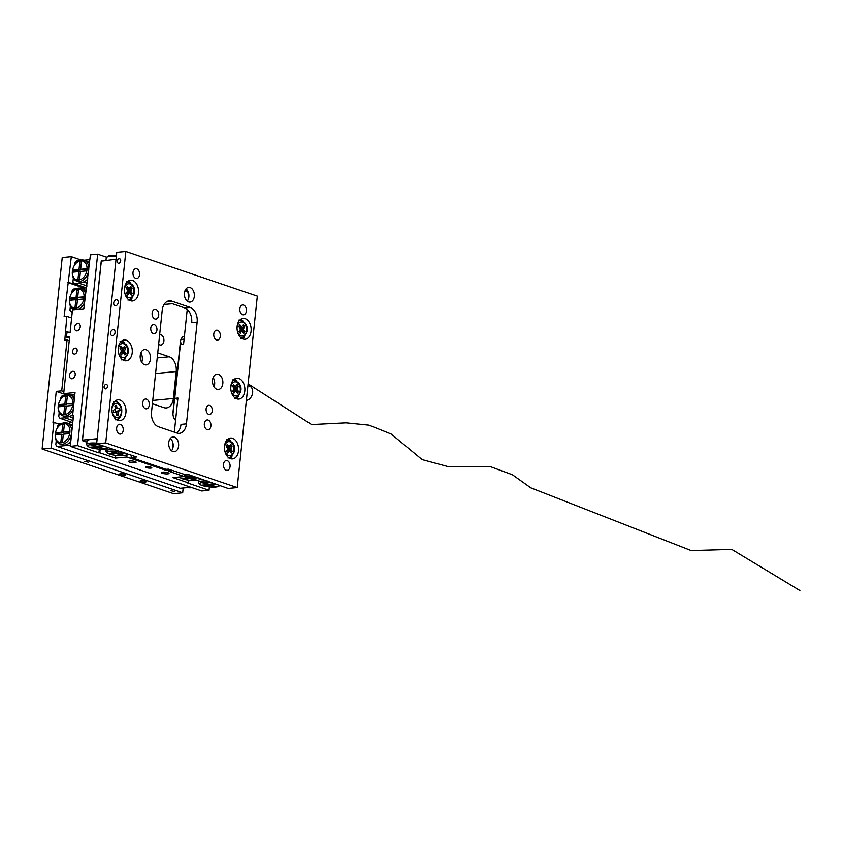 <?xml version="1.0" encoding="UTF-8"?>
<svg xmlns="http://www.w3.org/2000/svg" width="842" height="842" viewBox="0 0 842 842"><rect width="100%" height="100%" fill="white"/><g stroke="black" fill="none" stroke-linecap="round" stroke-linejoin="round"><path stroke-width="1.26" d="M150.802 468.12A3.084 0.663 -174 0 0 151.802 467.742A3.084 0.663 -174 0 0 150.013 466.952A3.084 0.663 -174 0 0 146.687 466.731A3.084 0.663 -174 0 0 145.677 467.1A3.084 0.663 -174 0 0 147.466 467.899A3.084 0.663 -174 0 0 150.802 468.12M74.57 354.103A3.084 2.189 -71.2 0 0 77.075 351.356A3.084 2.189 -71.2 0 0 75.875 348.188A3.084 2.189 -71.2 0 0 75.201 348.114A3.084 2.189 -71.2 0 0 72.686 350.861A3.084 2.189 -71.2 0 0 73.896 354.019A3.084 2.189 -71.2 0 0 74.57 354.103M167.747 473.878A3.852 0.821 -174 0 0 169.01 473.404A3.852 0.821 -174 0 0 166.769 472.415A3.852 0.821 -174 0 0 162.611 472.13A3.852 0.821 -174 0 0 161.348 472.604A3.852 0.821 -174 0 0 163.59 473.604A3.852 0.821 -174 0 0 167.747 473.878M134.878 462.711A3.852 0.821 -174 0 0 136.13 462.247A3.852 0.821 -174 0 0 133.899 461.248A3.852 0.821 -174 0 0 129.742 460.974A3.852 0.821 -174 0 0 128.479 461.437A3.852 0.821 -174 0 0 130.71 462.437A3.852 0.821 -174 0 0 134.878 462.711M77.001 330.917A3.852 2.736 -71.2 0 0 80.148 327.485A3.852 2.736 -71.2 0 0 78.632 323.528A3.852 2.736 -71.2 0 0 77.79 323.433A3.852 2.736 -71.2 0 0 74.654 326.864A3.852 2.736 -71.2 0 0 76.159 330.822A3.852 2.736 -71.2 0 0 77.001 330.917M71.97 378.774A3.852 2.736 -71.2 0 0 75.117 375.343A3.852 2.736 -71.2 0 0 73.601 371.396A3.852 2.736 -71.2 0 0 72.759 371.301A3.852 2.736 -71.2 0 0 69.623 374.732A3.852 2.736 -71.2 0 0 71.128 378.679A3.852 2.736 -71.2 0 0 71.97 378.774M158.654 344.178A5.231 3.515 84.5 0 0 160.885 345.052A5.231 3.515 84.5 0 0 163.885 341.031A5.231 3.515 84.5 0 0 159.896 334.632A5.231 3.515 84.5 0 0 159.654 334.663M66.771 394.688L63.666 393.635L69.633 336.8L66.455 337.105L66.897 332.916L70.075 332.611L72.465 309.877L83.832 308.793L90.399 254.863L97.661 254.168L77.548 445.618L98.914 452.87L99.819 452.785L100.209 449.123M181.567 344.378A7.694 5.168 84.5 0 0 180.388 341.936L172.989 412.275A7.694 5.168 -95.5 0 0 175.568 420.4M180.377 341.978A7.694 5.168 -95.5 0 1 184.43 336.116M157.212 357.945L169.242 356.787L157.738 352.882M169.242 356.787A12.314 8.273 -95.5 0 1 176.21 371.543L155.57 373.522M152.739 400.445L173.378 398.466L176.21 371.543M173.378 398.466A12.314 8.273 -95.5 0 1 166.327 407.938A12.314 8.273 -95.5 0 1 163.906 407.644L152.391 403.739M184.545 474.446L184.324 476.54L168.705 471.236L171.884 470.931L171.947 470.362M184.956 290.869L187.798 291.732M127.079 454.28L126.795 457.006L115.438 458.09L99.819 452.785M165.937 469.31L165.832 470.268L126.795 457.006M178.178 365.628L172.947 414.117M77.548 445.618L70.275 446.313L201.764 490.97L209.037 490.276L209.384 486.908M188.861 480.214L188.576 482.929L187.671 483.013L209.037 490.276M188.576 482.929L172.957 477.625L184.324 476.54M169.074 469.383L169.01 469.962L171.884 470.931M169.01 469.962L165.832 470.268M115.722 455.364L115.438 458.09M106.671 257.231L97.661 254.168M63.666 393.635L75.022 392.551L72.633 415.285L73.507 415.58M70.275 446.313L73.549 415.201L72.633 415.285M98.914 452.87L99.314 449.081M187.471 290.511L184.998 290.753M69.497 338.137L66.455 337.105M145.266 482.066A3.084 0.663 -174 0 0 146.266 481.687A3.084 0.663 -174 0 0 144.477 480.887A3.084 0.663 -174 0 0 141.151 480.666A3.084 0.663 -174 0 0 140.14 481.045A3.084 0.663 -174 0 0 141.93 481.834A3.084 0.663 -174 0 0 145.266 482.066M124.721 475.088A3.084 0.663 -174 0 0 125.721 474.709A3.084 0.663 -174 0 0 123.932 473.909A3.084 0.663 -174 0 0 120.606 473.688A3.084 0.663 -174 0 0 119.596 474.067A3.084 0.663 -174 0 0 121.385 474.856A3.084 0.663 -174 0 0 124.721 475.088M174.873 491.528L171.042 490.76L174.873 491.528M88.589 462.216L84.747 461.458L88.589 462.216M183.188 487.992L182.682 492.791L51.183 448.133L53.888 422.41L58.993 424.136M66.318 394.803L56.256 391.383L52.983 422.495L53.888 422.41M56.256 391.383L61.708 390.867L63.876 391.604M69.223 340.747L67.055 340.01L61.708 390.867M67.055 340.01L64.781 340.231L66.844 316.339L64.118 316.603L71.307 256.684L81.169 260.031M182.682 492.791L173.589 493.665L42.1 448.997L62.224 257.557L71.307 256.684M42.1 448.997L51.183 448.133M71.623 317.96L66.844 316.339M69.802 332.643L65.718 331.253M68.602 282.407L84.968 287.964M67.697 282.502L84.053 288.059M206.122 408.865A4.62 3.105 84.5 0 0 209.637 414.506A4.62 3.105 84.5 0 0 212.279 410.959A4.62 3.105 84.5 0 0 208.763 405.318A4.62 3.105 84.5 0 0 206.122 408.865M150.771 328.106A4.62 3.105 84.5 0 0 154.286 333.748A4.62 3.105 84.5 0 0 156.928 330.201A4.62 3.105 84.5 0 0 153.412 324.549A4.62 3.105 84.5 0 0 150.771 328.106M212.552 380.068A7.694 5.168 84.5 0 0 218.415 389.478A7.694 5.168 84.5 0 0 222.825 383.552A7.694 5.168 84.5 0 0 216.952 374.153A7.694 5.168 84.5 0 0 212.552 380.068M214.036 386.846A7.694 5.168 84.5 0 0 214.636 384.341A7.694 5.168 84.5 0 0 213.152 377.553M140.225 355.503A7.694 5.168 84.5 0 0 146.098 364.912A7.694 5.168 84.5 0 0 150.497 358.997A7.694 5.168 84.5 0 0 144.635 349.588A7.694 5.168 84.5 0 0 140.225 355.503M140.835 352.987A7.694 5.168 -95.5 0 1 142.319 359.776A7.694 5.168 -95.5 0 1 141.719 362.292M186.071 288.869A7.389 4.957 -95.5 0 1 188.861 296.942A7.389 4.957 -95.5 0 1 187.24 301.141M194.313 296.416A7.389 4.957 -95.5 0 1 190.092 302.099A7.389 4.957 -95.5 0 1 184.451 293.069A7.389 4.957 -95.5 0 1 188.682 287.385A7.389 4.957 -95.5 0 1 194.313 296.416M170.347 438.44A7.389 4.957 -95.5 0 1 173.147 446.513A7.389 4.957 -95.5 0 1 171.526 450.712M178.599 445.986A7.389 4.957 -95.5 0 1 174.368 451.67A7.389 4.957 -95.5 0 1 168.737 442.639A7.389 4.957 -95.5 0 1 172.957 436.956A7.389 4.957 -95.5 0 1 178.599 445.986M142.698 402.813A4.926 3.305 84.5 0 0 146.455 408.833A4.926 3.305 84.5 0 0 149.276 405.055A4.926 3.305 84.5 0 0 145.519 399.024A4.926 3.305 84.5 0 0 142.698 402.813M152.139 313.077A4.926 3.305 84.5 0 0 155.886 319.097A4.926 3.305 84.5 0 0 158.706 315.308A4.926 3.305 84.5 0 0 154.949 309.288A4.926 3.305 84.5 0 0 152.139 313.077M213.773 334.011A4.926 3.305 84.5 0 0 217.531 340.031A4.926 3.305 84.5 0 0 220.341 336.242A4.926 3.305 84.5 0 0 216.594 330.222A4.926 3.305 84.5 0 0 213.773 334.011M204.343 423.747A4.926 3.305 84.5 0 0 208.09 429.767A4.926 3.305 84.5 0 0 210.91 425.989A4.926 3.305 84.5 0 0 207.153 419.958A4.926 3.305 84.5 0 0 204.343 423.747M116.27 299.773A3.084 2.189 -71.2 0 0 113.754 302.52A3.084 2.189 -71.2 0 0 114.965 305.678A3.084 2.189 -71.2 0 0 115.638 305.751A3.084 2.189 -71.2 0 0 118.143 303.015A3.084 2.189 -71.2 0 0 116.943 299.847A3.084 2.189 -71.2 0 0 116.27 299.773M113.123 329.685A3.084 2.189 -71.2 0 0 110.607 332.432A3.084 2.189 -71.2 0 0 111.818 335.59A3.084 2.189 -71.2 0 0 112.491 335.674A3.084 2.189 -71.2 0 0 115.007 332.927A3.084 2.189 -71.2 0 0 113.796 329.759A3.084 2.189 -71.2 0 0 113.123 329.685M119.227 258.768A2.305 1.642 -71.2 0 0 117.343 260.831A2.305 1.642 -71.2 0 0 118.248 263.199A2.305 1.642 -71.2 0 0 118.754 263.262A2.305 1.642 -71.2 0 0 120.638 261.199A2.305 1.642 -71.2 0 0 119.732 258.831A2.305 1.642 -71.2 0 0 119.227 258.768M106.018 384.405A2.305 1.642 -71.2 0 0 104.134 386.467A2.305 1.642 -71.2 0 0 105.039 388.836A2.305 1.642 -71.2 0 0 105.545 388.899A2.305 1.642 -71.2 0 0 107.429 386.836A2.305 1.642 -71.2 0 0 106.524 384.468A2.305 1.642 -71.2 0 0 106.018 384.405M132.994 272.492A4.926 3.305 84.5 0 0 136.751 278.513A4.926 3.305 84.5 0 0 139.572 274.724A4.926 3.305 84.5 0 0 135.815 268.703A4.926 3.305 84.5 0 0 132.994 272.492M239.833 308.782A4.926 3.305 84.5 0 0 243.591 314.803A4.926 3.305 84.5 0 0 246.401 311.014A4.926 3.305 84.5 0 0 242.643 304.993A4.926 3.305 84.5 0 0 239.833 308.782M116.649 428.041A4.926 3.305 84.5 0 0 120.395 434.072A4.926 3.305 84.5 0 0 123.216 430.283A4.926 3.305 84.5 0 0 119.459 424.263A4.926 3.305 84.5 0 0 116.649 428.041M223.477 464.331A4.926 3.305 84.5 0 0 227.235 470.352A4.926 3.305 84.5 0 0 230.055 466.563A4.926 3.305 84.5 0 0 226.298 460.542A4.926 3.305 84.5 0 0 223.477 464.331M111.954 407.865A10.472 7.031 84.5 0 0 119.932 420.663A10.472 7.031 84.5 0 0 125.932 412.612A10.472 7.031 84.5 0 0 117.943 399.813A10.472 7.031 84.5 0 0 111.954 407.865M117.375 420.211A10.472 7.031 84.5 0 0 119.427 417.906M118.248 348.041A10.472 7.031 84.5 0 0 126.226 360.829A10.472 7.031 84.5 0 0 132.215 352.787A10.472 7.031 84.5 0 0 124.237 339.989A10.472 7.031 84.5 0 0 118.248 348.041M123.658 360.387A10.472 7.031 84.5 0 0 125.721 358.082M124.532 288.206A10.472 7.031 84.5 0 0 132.51 301.004A10.472 7.031 84.5 0 0 138.498 292.953A10.472 7.031 84.5 0 0 130.521 280.165A10.472 7.031 84.5 0 0 124.532 288.206M129.952 300.552A10.472 7.031 84.5 0 0 132.005 298.247M224.54 446.102A10.472 7.031 84.5 0 0 232.529 458.901A10.472 7.031 84.5 0 0 238.518 450.849A10.472 7.031 84.5 0 0 230.54 438.05A10.472 7.031 84.5 0 0 224.54 446.102M229.961 458.448A10.472 7.031 84.5 0 0 232.013 456.143M230.834 386.278A10.472 7.031 84.5 0 0 238.812 399.076A10.472 7.031 84.5 0 0 244.801 391.025A10.472 7.031 84.5 0 0 236.823 378.226A10.472 7.031 84.5 0 0 230.834 386.278M236.255 398.624A10.472 7.031 84.5 0 0 238.307 396.319M237.118 326.454A10.472 7.031 84.5 0 0 245.106 339.242A10.472 7.031 84.5 0 0 251.095 331.19A10.472 7.031 84.5 0 0 243.106 318.402A10.472 7.031 84.5 0 0 237.118 326.454M242.538 338.8A10.472 7.031 84.5 0 0 244.59 336.495M125.837 251.474L105.713 442.924L237.212 487.581L257.326 296.131L125.837 251.474L116.754 252.347L96.63 443.797L136.572 456.964L131.12 457.48L131.363 455.196M237.212 487.581L228.119 488.455L187.934 474.404L185.208 474.667L168.326 469.131L166.053 469.352L131.12 457.48M105.713 442.924L96.63 443.797M186.882 289.68L185.429 289.816M172.578 448.891L173.094 443.923M177.778 399.371L174.736 398.34L177.925 398.034L174.336 432.146M188.292 299.32L188.292 299.32A15.398 10.336 -95.5 0 0 187.45 290.458M187.24 309.403L183.577 344.189L180.399 344.494L174.736 398.34M171.694 301.131A12.314 8.273 -95.5 0 0 169.263 300.836A12.314 8.273 -95.5 0 0 162.211 310.298L151.528 412.012A12.314 8.273 -95.5 0 0 158.485 426.768L176.978 433.051A12.314 8.273 -95.5 0 0 179.409 433.346A12.314 8.273 -95.5 0 0 186.45 423.873L197.144 322.17L191.692 322.686A12.314 8.273 -95.5 0 0 184.724 307.93L190.187 307.414L171.694 301.131L166.937 301.583M190.187 307.414A12.314 8.273 -95.5 0 1 197.144 322.17M164.074 304.478L172.4 303.741L184.724 307.93M243.138 321.202A10.472 7.031 84.5 0 0 240.675 319.328M236.844 381.026A10.472 7.031 84.5 0 0 234.392 379.153M230.561 440.861A10.472 7.031 84.5 0 0 228.098 438.977M130.542 282.965A10.472 7.031 84.5 0 0 128.089 281.091M124.258 342.789A10.472 7.031 84.5 0 0 121.806 340.915M117.964 402.613A10.472 7.031 84.5 0 0 115.512 400.739M186.45 423.873L180.998 424.389A12.314 8.273 -95.5 0 1 176.599 432.914M84.032 297.879A9.851 6.989 108.8 0 1 75.748 308.151A9.851 6.989 108.8 0 1 69.486 299.268A9.851 6.989 108.8 0 1 77.759 289.006A9.851 6.989 108.8 0 1 84.032 297.879M84.453 302.825A11.083 7.862 108.8 0 1 77.696 309.382M75.222 309.614A11.083 7.862 108.8 0 1 74.012 309.351A11.083 7.862 108.8 0 1 69.402 299.636A11.083 7.862 108.8 0 1 81.148 288.353A11.083 7.862 108.8 0 1 85.442 293.479M82.8 308.888A11.083 7.862 -71.2 0 0 83.916 307.962M76.233 288.806L73.517 289.059L71.959 290.985L71.749 292.953M70.381 305.993L69.949 310.13L71.128 311.793L72.275 311.687M71.612 300.131L71.759 298.7L70.118 298.142L69.897 300.299L75.822 299.731L75.001 307.541L76.643 307.383L77.464 299.573L83.39 299.005L83.621 296.858L77.685 297.415L78.506 289.616L76.875 289.764L76.054 297.573L70.118 298.142M71.759 298.7L77.696 298.131L76.054 297.573M77.696 298.131L77.769 297.447M78.432 290.301L76.875 289.764M83.537 297.573L77.685 297.415M77.39 300.257L75.822 299.731M85.747 290.501A11.083 7.862 -71.2 0 0 83.611 289.195L81.148 288.353M72.223 312.172L71.128 311.793M86.031 287.869L84.011 288.059L83.211 289.059M72.444 271.145A9.851 6.989 108.8 0 1 80.716 260.883A9.851 6.989 108.8 0 1 86.979 269.756A9.851 6.989 108.8 0 1 78.706 280.028A9.851 6.989 108.8 0 1 72.444 271.145M72.349 271.513A11.083 7.862 108.8 0 1 84.095 260.241A11.083 7.862 108.8 0 1 88.715 269.956A11.083 7.862 108.8 0 1 76.969 281.228A11.083 7.862 108.8 0 1 72.349 271.513M89.505 263.304A11.083 7.862 -71.2 0 0 86.568 261.073L84.095 260.241M86.347 270.892L86.568 268.735L80.643 269.303L81.464 261.494L79.832 261.651L79.011 269.461L73.075 270.019L72.854 272.177L78.78 271.608L77.959 279.418L79.601 279.26L80.411 271.45L86.347 270.892M80.348 272.145L78.78 271.608M74.57 272.008L74.717 270.577L73.075 270.019M74.717 270.577L80.653 270.019L79.011 269.461M80.653 270.019L80.727 269.324M81.39 262.178L79.832 261.651M86.494 269.461L80.643 269.303M76.969 281.228L79.432 282.07A11.083 7.862 -71.2 0 0 79.843 282.186A11.083 7.862 -71.2 0 0 83.958 281.796A11.083 7.862 -71.2 0 0 87.884 278.755M89.894 259.662L84.042 260.22M79.19 260.683L76.464 260.946L74.917 262.872L74.706 264.83M86.042 287.743L74.075 283.68L72.907 282.017L73.338 277.881M74.075 283.68L79.032 283.207L87.126 285.954M79.843 282.186L79.032 283.207M87.368 283.628L83.958 281.796M84.579 282.67L87.505 282.396M64.56 414.643A9.851 6.989 108.8 0 1 58.287 405.76A9.851 6.989 108.8 0 1 66.571 395.498A9.851 6.989 108.8 0 1 72.833 404.37A9.851 6.989 108.8 0 1 64.56 414.643M73.265 409.317A11.083 7.862 108.8 0 1 65.255 416.116A11.083 7.862 108.8 0 1 62.824 415.843A11.083 7.862 108.8 0 1 58.203 406.128A11.083 7.862 108.8 0 1 67.518 394.582A11.083 7.862 108.8 0 1 69.949 394.845A11.083 7.862 108.8 0 1 74.243 399.971M69.949 394.845L72.412 395.687A11.083 7.862 108.8 0 1 74.559 396.992M73.222 418.232L69.812 416.411A11.083 7.862 -71.2 0 1 65.697 416.801L64.876 417.811L59.929 418.285L58.761 416.622L59.193 412.485M60.561 399.445L60.771 397.477L62.319 395.551L65.034 395.298M64.855 404.065L58.929 404.634L58.698 406.791L64.634 406.223L63.813 414.032L65.444 413.875L66.265 406.065L72.201 405.497L72.423 403.35L66.497 403.907L67.318 396.108L65.676 396.256L64.855 404.065L66.497 404.623L60.571 405.191L60.424 406.623M67.244 396.793L65.676 396.256M66.497 403.907L72.349 404.065M64.634 406.223L66.192 406.749M58.929 404.634L60.571 405.191M66.571 403.939L66.497 404.623M74.833 394.361L69.897 394.835M70.433 417.285L73.349 417.011M65.697 416.801A11.083 7.862 108.8 0 1 65.287 416.685L62.824 415.843M72.717 414.453A11.083 7.862 108.8 0 1 69.812 416.411M64.876 417.811L72.98 420.568M59.929 418.285L72.18 422.452M188.124 487.529A11.083 7.862 -71.2 0 0 191.692 487.55M63.613 423.61A9.851 6.989 108.8 0 1 69.875 432.493A9.851 6.989 108.8 0 1 61.603 442.755A9.851 6.989 108.8 0 1 55.34 433.883A9.851 6.989 108.8 0 1 63.613 423.61M71.612 432.683A11.083 7.862 108.8 0 1 62.297 444.229A11.083 7.862 108.8 0 1 59.866 443.966A11.083 7.862 108.8 0 1 55.246 434.251A11.083 7.862 108.8 0 1 64.56 422.695A11.083 7.862 108.8 0 1 66.992 422.968A11.083 7.862 108.8 0 1 71.612 432.683M70.781 441.482A11.083 7.862 108.8 0 1 62.329 444.797L59.866 443.966M63.539 432.03L64.36 424.221L62.718 424.379L61.908 432.188L55.972 432.756L55.751 434.904L61.677 434.346L60.856 442.145L62.487 441.987L63.308 434.188L69.244 433.619L69.465 431.462L63.539 432.03L69.391 432.188M61.677 434.346L63.245 434.872M55.972 432.756L57.614 433.314L57.467 434.746M61.908 432.188L63.55 432.746L57.614 433.314M63.624 432.062L63.55 432.746M62.718 424.379L64.287 424.915M190.85 487.265L180.251 488.276L56.972 446.407L70.402 445.123M56.235 440.608L55.804 444.744L56.972 446.407M62.087 423.41L59.361 423.673L57.814 425.599L57.603 427.568M72.791 422.389L69.865 422.673L69.055 423.673A11.083 7.862 108.8 0 1 69.465 423.81A11.083 7.862 108.8 0 1 72.401 426.031M218.909 485.329A9.851 2.116 6 0 1 218.804 486.244A9.851 2.116 6 0 1 211.679 487.076A9.851 2.116 6 0 1 202.027 485.466A9.851 2.116 6 0 1 199.691 484.234A9.851 2.116 6 0 1 212.163 483.034M207.806 483.918L207.742 484.603L201.806 485.171L203.29 485.666L203.354 485.024M214.794 483.929L209.374 484.445L204.017 482.624L202.375 482.782L207.742 484.603M210.921 484.297L210.858 484.95L216.278 484.434M214.657 486.234L214.584 486.929L216.215 486.771L210.858 484.95M209.29 484.413L209.216 485.108L214.584 486.929M203.29 485.666L209.216 485.108M199.691 484.234L198.607 482.961A11.083 2.379 6 0 1 198.396 482.424A11.083 2.379 6 0 1 207.437 481.035M198.333 477.94A9.851 2.116 6 0 1 199.501 479.677A9.851 2.116 6 0 1 192.365 480.508A9.851 2.116 6 0 1 182.714 478.909A9.851 2.116 6 0 1 180.377 477.667A9.851 2.116 6 0 1 180.293 476.93M184.387 475.909A9.851 2.116 6 0 1 195.933 477.13M187.598 474.446A11.083 2.379 6 0 1 188.124 474.467M191.608 477.74L191.544 478.393L197.47 477.824L195.997 477.319L190.06 477.888L184.366 476.098M195.344 479.677L195.27 480.361L196.902 480.214L191.544 478.393M189.976 477.856L189.903 478.54L195.27 480.361M184.04 478.456L183.977 479.109L189.903 478.54M188.503 477.351L188.429 478.046L182.493 478.603L183.977 479.109M184.082 476.561L188.429 478.046M116.417 255.547A9.851 2.116 -174 0 0 107.892 256.294L106.576 257.305A11.083 2.379 -174 0 0 106.25 257.799L105.997 260.189M116.322 256.484A11.083 2.379 -174 0 0 106.576 257.305M107.144 447.365A9.851 2.116 6 0 1 107.039 448.281A9.851 2.116 6 0 1 104.103 449.049A9.851 2.116 6 0 1 94.462 448.523A9.851 2.116 6 0 1 87.915 446.271A9.851 2.116 6 0 1 90.957 444.576A9.851 2.116 6 0 1 100.398 445.071M87.915 446.271L86.842 445.008A11.083 2.379 6 0 1 86.631 444.46A11.083 2.379 6 0 1 90.262 443.103A11.083 2.379 6 0 1 96.693 443.145M86.631 444.46L87.01 440.871A11.083 2.379 6 0 1 97.072 439.556M86.873 442.187L82.369 440.661L101.229 261.178L116.028 259.231M103.029 445.965L97.609 446.481L92.241 444.66L90.61 444.818L95.967 446.639L96.041 445.955M95.967 446.639L90.041 447.207L91.525 447.712L97.451 447.144L102.808 448.965L104.45 448.807L99.082 446.986L99.156 446.334M99.082 446.986L104.513 446.47M102.808 448.965L102.882 448.281M97.451 447.144L97.525 446.46M91.525 447.712L91.589 447.06M97.167 438.714L82.495 440.113L101.366 260.631M82.495 440.113L82.369 440.661M125.184 453.091A9.851 2.116 6 0 1 126.353 454.838A9.851 2.116 6 0 1 123.416 455.606A9.851 2.116 6 0 1 113.775 455.08A9.851 2.116 6 0 1 107.229 452.828A9.851 2.116 6 0 1 110.27 451.144A9.851 2.116 6 0 1 122.795 452.28M107.229 452.828L106.155 451.565A11.083 2.379 6 0 1 105.945 451.017A11.083 2.379 6 0 1 109.576 449.66A11.083 2.379 6 0 1 113.628 449.565M118.396 453.543L124.332 452.975L116.922 453.049L111.554 451.217L109.923 451.375L115.28 453.196L109.355 453.764L116.764 453.701L122.122 455.522L123.763 455.364L118.396 453.543L118.469 452.891M122.122 455.522L122.195 454.838M116.764 453.701L116.838 453.017M110.828 454.27L110.902 453.617M115.28 453.196L115.354 452.512M115.417 408.538L117.091 408.381L116.459 405.391L114.87 405.949L115.501 408.938L113.249 410.37L113.754 412.769L115.733 412.064L113.649 412.264M117.091 408.381L119.585 408.138L120.09 410.538L116.049 412.138M113.638 412.264L115.796 412.054L116.88 415.516L118.469 414.959L117.838 411.97M116.459 413.527L118.469 414.959M118.006 415.011L116.859 415.411M115.933 405.57L115.122 407.149M119.154 408.296L120.09 410.538M119.638 410.58L115.386 411.496L115.017 409.749M115.091 412.117L118.112 411.233M120.395 348.662L122.574 348.451L121.006 346.251L119.911 347.967L121.511 351.03L120.143 353.177L121.385 354.935L122.764 352.798L120.227 353.04M122.574 348.451L124.532 346.315L125.774 348.072L124.448 351.093L121.722 351.346L125.553 353.335L124.448 351.093M120.332 352.872L123.016 352.619L124.911 355.008L126.005 353.282M125.553 353.335L124.679 354.682M120.185 347.536L120.017 348.114M124.3 346.672L125.774 348.072M125.321 348.114L121.543 350.283M120.764 352.84L121.574 350.893M121.616 350.619L124.406 350.219M126.689 288.827L128.858 288.627L127.3 286.427L126.195 288.143L127.763 290.343L126.426 293.353L127.679 295.11L129.047 292.963L126.521 293.205M128.858 288.627L130.815 286.49L132.068 288.248L130.731 291.258L128.005 291.521L132.289 293.458L130.731 291.258M126.858 293.174L129.3 292.795L131.194 295.174L132.289 293.458M131.836 293.5L130.973 294.858M126.479 287.701L126.3 288.29M130.584 286.848L132.068 288.248M131.615 288.29L127.826 290.458M127.058 293.005L127.868 291.069M127.9 290.795L130.689 290.395M239.275 327.075L241.444 326.864L239.886 324.665L238.791 326.38L240.391 329.443L239.012 331.59L240.265 333.348L241.633 331.211L239.107 331.443M241.444 326.864L243.401 324.728L244.654 326.486L243.317 329.496L240.591 329.759L244.433 331.748L243.317 329.496M239.444 331.411L241.896 331.032L243.791 333.411L244.885 331.695M244.433 331.748L243.559 333.095M239.065 325.938L238.896 326.528M243.17 325.086L244.654 326.486M244.201 326.528L240.412 328.696M239.644 331.243L240.454 329.306M240.486 329.033L243.285 328.633M232.992 386.899L235.16 386.688L233.592 384.489L232.497 386.204L234.065 388.404L232.729 391.425L233.981 393.182L235.35 391.035L232.824 391.277M235.16 386.688L237.118 384.552L238.37 386.31L237.034 389.33L234.308 389.593L238.591 391.53L237.034 389.33M233.16 391.246L235.602 390.856L237.497 393.246L238.591 391.53M238.139 391.572L237.276 392.93M232.781 385.773L232.602 386.362M236.886 384.91L238.37 386.31M237.907 386.362L234.129 388.52M233.36 391.077L234.16 389.13M234.202 388.857L236.991 388.457M226.698 446.723L228.866 446.513L227.308 444.323L226.214 446.039L227.814 449.102L226.435 451.249L227.687 453.007L229.056 450.859L226.53 451.102M228.866 446.513L230.824 444.387L232.076 446.144L230.74 449.154L228.014 449.418L232.308 451.354L230.74 449.154M226.866 451.07L229.319 450.691L231.213 453.07L232.308 451.354M231.855 451.396L230.982 452.754M226.487 445.597L226.319 446.186M230.603 444.744L232.076 446.144M231.624 446.186L227.835 448.354M227.066 450.902L227.877 448.965M227.919 448.691L230.708 448.291M247.927 385.594L249.579 386.152A7.389 5.241 108.8 0 1 252.463 393.782A7.389 5.241 108.8 0 1 246.38 400.339M248.106 383.878L311.624 424.578L346.009 422.852L369.038 425.157L391.235 434.051L422.137 459.606L447.87 466.552L489.96 466.5L512.431 474.751L530.765 487.823L691.177 550.563L731.793 549.405L799.9 590.526M174.62 419.274L175.704 419.169M180.998 339.442L184.114 339.137M184.398 336.432L183.324 336.537M114.386 401.75A8.894 5.968 -95.5 0 1 115.838 401.75L113.681 401.508M111.891 410.159A7.083 4.757 -95.5 0 1 115.859 403.423A7.083 4.757 -95.5 0 1 121.227 408.854A7.083 4.757 -95.5 0 1 118.112 417.337A7.083 4.757 -95.5 0 1 112.112 412.054A7.083 4.757 -95.5 0 1 112.039 411.643M115.838 401.75C118.754 402.434 120.701 404.718 121.669 408.602C122.185 414.338 120.795 417.853 117.501 419.158A8.894 5.968 -95.5 0 1 116.08 419.432M120.68 341.926A8.894 5.968 -95.5 0 1 122.122 341.926L119.964 341.684M118.185 350.335A7.083 4.757 -95.5 0 1 120.911 344.031A7.083 4.757 -95.5 0 1 126.111 345.694A7.083 4.757 -95.5 0 1 126.553 355.682A7.083 4.757 -95.5 0 1 119.806 355.566A7.083 4.757 -95.5 0 1 118.322 351.819M122.122 341.926L126.258 344.757C129.836 349.598 129.015 354.45 123.785 359.334A8.894 5.968 -95.5 0 1 122.364 359.608M126.963 282.102A8.894 5.968 -95.5 0 1 128.416 282.102L126.258 281.849M124.469 290.501A7.083 4.757 -95.5 0 1 127.195 284.207A7.083 4.757 -95.5 0 1 132.404 285.87A7.083 4.757 -95.5 0 1 132.836 295.858A7.083 4.757 -95.5 0 1 126.09 295.731A7.083 4.757 -95.5 0 1 124.616 291.995M128.416 282.102L132.541 284.922C136.12 289.764 135.299 294.626 130.078 299.499A8.894 5.968 -95.5 0 1 128.658 299.773M239.56 320.339A8.894 5.968 -95.5 0 1 241.001 320.339L238.844 320.086M237.055 328.748A7.083 4.757 -95.5 0 1 239.781 322.444A7.083 4.757 -95.5 0 1 244.99 324.107A7.083 4.757 -95.5 0 1 245.432 334.095A7.083 4.757 -95.5 0 1 238.686 333.969A7.083 4.757 -95.5 0 1 237.202 330.232M241.001 320.339L245.127 323.17C248.706 328.001 247.885 332.864 242.664 337.747A8.894 5.968 -95.5 0 1 241.244 338.01M233.266 380.163A8.894 5.968 -95.5 0 1 234.718 380.163L232.56 379.921M230.771 388.572A7.083 4.757 -95.5 0 1 233.497 382.268A7.083 4.757 -95.5 0 1 238.696 383.931A7.083 4.757 -95.5 0 1 239.139 393.919A7.083 4.757 -95.5 0 1 232.392 393.803A7.083 4.757 -95.5 0 1 230.908 390.057M234.718 380.163L238.844 382.994C242.422 387.836 241.601 392.688 236.381 397.571A8.894 5.968 -95.5 0 1 234.96 397.845M226.982 439.998A8.894 5.968 -95.5 0 1 228.424 439.987L226.266 439.745M224.477 448.397A7.083 4.757 -95.5 0 1 227.214 442.092A7.083 4.757 -95.5 0 1 232.413 443.766A7.083 4.757 -95.5 0 1 232.855 453.754A7.083 4.757 -95.5 0 1 226.109 453.627A7.083 4.757 -95.5 0 1 224.625 449.891M228.424 439.987L232.56 442.818C236.139 447.66 235.307 452.522 230.087 457.395A8.894 5.968 -95.5 0 1 228.666 457.669M74.885 309.645L74.012 309.351M66.992 422.968L69.465 423.81M218.804 486.244L219.667 485.581M198.638 480.077L198.396 482.424M180.377 477.667L179.788 476.972M199.501 479.677L200.712 478.751M107.039 448.281L107.902 447.618M126.353 454.838L127.563 453.901M105.945 451.017L106.187 448.681M115.428 419.811L117.501 419.158M121.722 359.976L123.785 359.334M120.543 348.862L122.9 348.63M128.005 300.152L130.078 299.499M126.837 289.027L129.194 288.806M240.591 338.389L242.664 337.747M239.423 327.275L241.78 327.043M234.308 398.224L236.381 397.571M233.129 387.099L235.486 386.878M228.014 458.048L230.087 457.395M226.845 446.923L229.203 446.702"/></g></svg>
